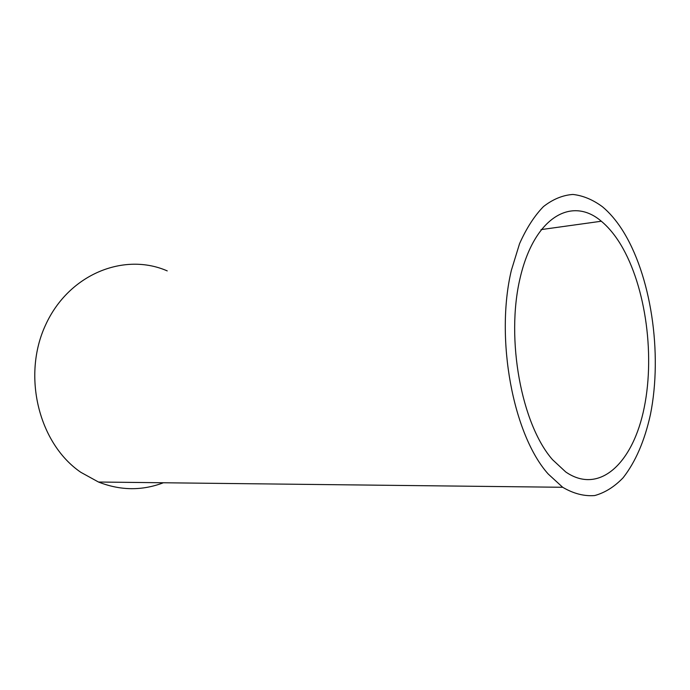 <?xml version="1.0" encoding="UTF-8"?>
<svg xmlns="http://www.w3.org/2000/svg" width="690" height="690" viewBox="0 0 690 690"><rect width="100%" height="100%" fill="white"/><g stroke="black" fill="none" stroke-linecap="round" stroke-linejoin="round"><path stroke-width="1.03" d="M548.231 474.03L562.686 487.278C573.485 493.643 584.163 496.403 594.72 495.549C604.975 492.72 614.454 486.786 623.139 477.739C635.533 461.877 644.633 440.824 650.42 414.595C662.788 353.228 651.075 274.551 621.828 229.218C615.92 220.119 609.494 212.667 602.568 206.845C592.986 199.738 583.102 195.598 572.924 194.451C562.747 195.158 552.923 199.203 543.453 206.586C534.396 215.892 526.427 228.269 519.544 243.717L511.368 270.316C495.006 338.833 513.127 434.976 548.231 474.03M163.401 482.759C142.062 490.892 120.422 490.65 98.489 482.025L80.825 472.305C38.778 443.67 21.882 375.791 45.575 324.981C68.836 273.904 124.304 252.091 167.23 270.894M618.352 240.793C644.762 281.132 655.457 352.245 644.253 407.411C633.299 462.636 599.627 495.368 565.722 471.951L552.543 459.695C521.45 424.367 505.632 339.29 520.027 278.406C534.095 217.195 571.682 195.779 601.326 221.231C607.433 226.311 613.108 232.832 618.352 240.793M562.686 487.278L98.489 482.025M541.02 229.615L601.326 221.231"/></g></svg>
